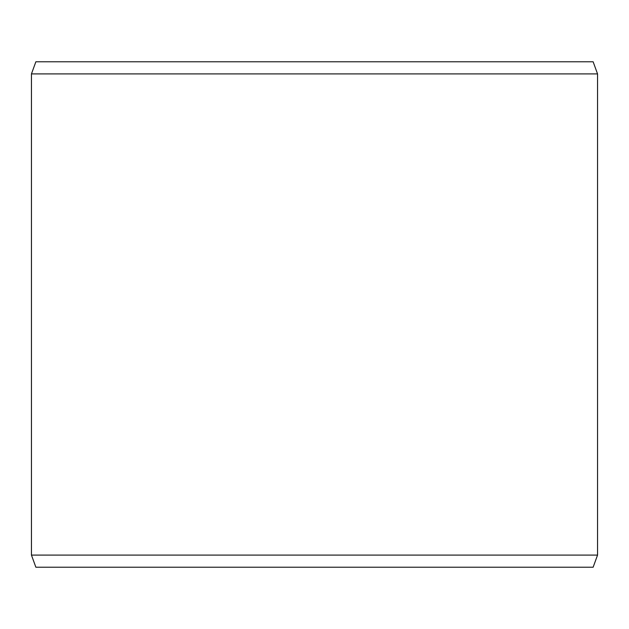 <?xml version="1.0" encoding="UTF-8"?>
<svg xmlns="http://www.w3.org/2000/svg" width="629" height="629" viewBox="0 0 629 629"><rect width="100%" height="100%" fill="white"/><g stroke="black" fill="none" stroke-linecap="round" stroke-linejoin="round"><path stroke-width="0.94" d="M35.869 61.776L593.131 61.776L597.55 73.907L31.45 73.907L35.869 61.776M31.45 555.092L35.869 567.224L593.131 567.224L597.55 555.092L31.45 555.092L31.45 73.907M597.55 555.092L597.55 73.907"/></g></svg>

